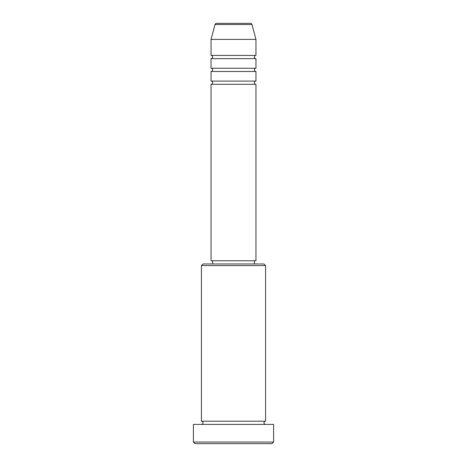 <?xml version="1.0" encoding="UTF-8"?>
<svg xmlns="http://www.w3.org/2000/svg" width="467" height="467" viewBox="0 0 467 467"><rect width="100%" height="100%" fill="white"/><g stroke="black" fill="none" stroke-linecap="round" stroke-linejoin="round"><path stroke-width="0.7" d="M250.429 23.35L216.571 23.35L250.429 23.35A1.605 1.605 0 0 1 251.982 24.541L255.957 39.391L211.043 39.391L211.043 55.433A1.605 1.605 0 0 1 212.643 57.038A1.605 1.605 0 0 1 211.043 58.644L211.043 68.27A1.605 1.605 0 0 1 212.643 69.869A1.605 1.605 0 0 1 211.043 71.474L211.043 81.1A1.605 1.605 0 0 1 212.643 82.706A1.605 1.605 0 0 1 211.043 84.311L211.043 260.773L255.957 260.773L255.957 84.311L211.043 84.311M216.571 23.35A1.605 1.605 0 0 0 215.018 24.541L211.043 39.391M255.957 39.391L255.957 55.433A1.605 1.605 0 0 0 254.357 57.038A1.605 1.605 0 0 0 255.957 58.644L255.957 68.27A1.605 1.605 0 0 0 254.357 69.869A1.605 1.605 0 0 0 255.957 71.474L255.957 81.1A1.605 1.605 0 0 0 254.357 82.706A1.605 1.605 0 0 0 255.957 84.311M201.417 265.583L203.022 263.978L263.978 263.978L265.583 265.583L201.417 265.583L201.417 421.193A1.605 1.605 0 0 1 203.022 422.793A1.605 1.605 0 0 1 201.417 424.398M271.998 443.65L195.002 443.65L193.396 442.045L273.604 442.045L271.998 443.65M265.583 265.583L265.583 421.193A1.605 1.605 0 0 0 263.978 422.793A1.605 1.605 0 0 0 265.583 424.398M255.957 71.474L211.043 71.474M255.957 81.1L211.043 81.1M212.643 260.773L212.643 263.978M254.357 260.773L254.357 263.978M265.583 421.193L201.417 421.193M273.604 442.045L273.604 424.398L193.396 424.398L193.396 442.045M255.957 55.433L211.043 55.433M255.957 58.644L211.043 58.644M255.957 68.27L211.043 68.27M251.982 24.541L215.018 24.541"/></g></svg>
